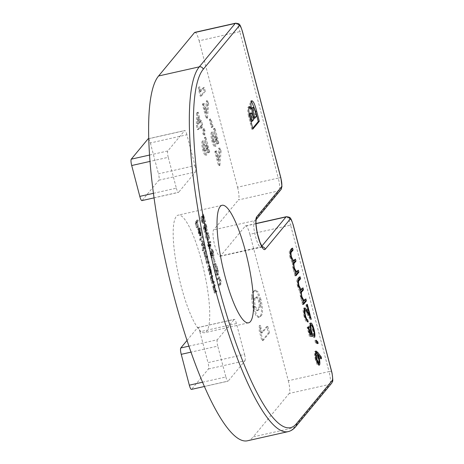 <?xml version="1.0" encoding="UTF-8"?>
<svg xmlns="http://www.w3.org/2000/svg" width="464" height="464" viewBox="0 0 464 464"><rect width="100%" height="100%" fill="white"/><g stroke="black" fill="none" stroke-linecap="round" stroke-linejoin="round"><path stroke-width="0.35" stroke-dasharray="2.32 1.74" d="M212.587 140.128C212.118 137.976 212.089 136.671 212.489 136.207L211.451 132.234C210.65 133.475 210.813 136.468 211.938 141.213C213.057 145.186 214.037 146.926 214.861 146.427C215.424 145.168 215.574 142.848 215.325 139.473L215.192 136.59L217.146 144.037L217.807 143.243L213.933 128.482L213.573 128.917L214.049 136.979L213.747 142.471L214.913 142.158L213.869 142.39C213.515 142.663 213.086 141.909 212.587 140.128L213.631 139.896C213.162 137.744 213.133 136.433 213.533 135.975L212.489 136.207M213.533 135.975L212.495 131.996C211.694 133.243 211.857 136.236 212.982 140.975C214.101 144.954 215.081 146.688 215.905 146.189L214.658 146.566L215.905 146.189C216.468 144.93 216.618 142.616 216.369 139.235L216.236 136.352L215.192 136.59M203.046 103.507L202.385 104.301L206.109 118.494L206.48 118.053L207.599 103.832L206.358 100.694L205.424 112.572L203.046 103.507L204.09 103.275L203.429 104.069L202.385 104.301M203.435 148.944C202.971 146.792 202.936 145.487 203.342 145.023L202.298 141.05C201.498 142.291 201.66 145.284 202.785 150.029C203.905 154.002 204.885 155.742 205.714 155.237C206.271 153.978 206.422 151.664 206.173 148.283L206.039 145.4L207.994 152.853L208.655 152.059L204.781 137.298L204.421 137.733L204.897 145.789L204.601 151.287L205.761 150.968L204.717 151.206C204.363 151.479 203.934 150.725 203.435 148.944L204.479 148.706C204.015 146.554 203.98 145.249 204.386 144.785L203.342 145.023M204.386 144.785L203.342 140.812C202.542 142.059 202.704 145.052 203.829 149.791C204.949 153.77 205.929 155.504 206.758 155.005L205.506 155.382L206.758 155.005C207.315 153.746 207.466 151.426 207.217 148.051L207.083 145.168L206.039 145.4M196.475 113.315L196.365 125.564L197.455 129.705L200.036 126.585L200.558 128.569L201.214 127.774L200.697 125.785L201.504 124.81L200.465 120.837L199.653 121.812L197.194 112.445L196.475 113.315L197.519 113.077L197.409 125.326L196.365 125.564M214.565 270.93L216.259 275.436L214.762 270.651C214.032 267.682 213.875 265.704 214.293 264.724L215.476 264.399L214.293 264.724C214.942 264.497 215.679 265.907 216.514 268.952L217.065 274.091L215.893 270.645L217.123 275.326C217.715 274.415 217.57 272.177 216.694 268.621L215.064 264.277L214.043 263.72C213.492 264.845 213.666 267.247 214.565 270.93L215.609 270.698L217.303 275.198L216.259 275.436M217.303 275.198L215.806 270.419C215.076 267.444 214.919 265.472 215.337 264.492C215.986 264.265 216.723 265.675 217.558 268.714L218.109 273.853L216.937 270.408L218.167 275.094C218.759 274.178 218.614 271.945 217.738 268.383L216.108 264.039L215.284 263.349L214.043 263.72L215.087 263.488C214.536 264.613 214.71 267.015 215.609 270.698M210.001 253.274L211.195 257.816L210.407 253.808L210.772 252.584L211.074 253.936C211.688 256.087 212.205 256.992 212.634 256.638C213.022 255.942 212.918 254.376 212.321 251.935C211.787 250.044 211.306 249.139 210.876 249.232L212.129 252.236L212.274 255.716L213.411 255.42L212.367 255.652C212.042 255.838 211.665 255.125 211.23 253.506L210.691 250.949L210.001 253.274L211.045 253.042L212.239 257.584L211.195 257.816M212.239 257.584L211.451 253.57L211.816 252.346L212.118 253.698C212.732 255.855 213.249 256.754 213.678 256.401L212.489 256.737L213.678 256.401C214.066 255.71 213.962 254.139 213.365 251.703L212.321 251.935M213.365 251.703C212.831 249.806 212.35 248.907 211.92 248.994L210.876 249.232L211.92 248.994L212.181 249.992L211.137 250.224M207.901 235.086C207.037 232.458 206.364 231.64 205.888 232.638C205.245 232.986 205.221 234.639 205.825 237.597C206.695 240.259 207.373 241.118 207.866 240.161C208.498 239.755 208.51 238.067 207.901 235.086L208.945 234.854C208.081 232.22 207.408 231.408 206.932 232.406L205.888 232.638L206.932 232.406C206.289 232.754 206.265 234.407 206.869 237.359L205.825 237.597M206.869 237.359C207.739 240.027 208.417 240.88 208.91 239.923L207.466 240.445L208.91 239.923C209.542 239.523 209.554 237.829 208.945 234.854M201.631 220.603L201.156 216.491C200.802 217.164 200.895 218.631 201.44 220.899C202.002 222.906 202.495 223.787 202.907 223.532L202.826 217.03L204.38 221.937L202.408 214.414L202.588 222.569L203.708 222.285L202.664 222.523L201.631 220.603L202.675 220.365L202.455 217.251L201.411 217.488M202.455 217.251L202.2 216.259C201.846 216.926 201.939 218.393 202.484 220.661C203.046 222.674 203.539 223.549 203.951 223.3L202.791 223.613L203.951 223.3L204.073 220.203L203.87 216.792L202.826 217.03M211.549 275.523L210.105 277.269L210.366 278.261L210.621 277.948L211.143 281.37C211.793 283.521 212.303 284.235 212.669 283.51L213.405 282.622L213.15 281.625L212.112 282.727L211.277 280.981L210.94 277.768L211.804 276.515L211.549 275.523L212.593 275.291L211.149 277.031L210.105 277.269M211.149 277.031L211.41 278.029L211.665 277.71L212.187 281.138C212.837 283.284 213.347 283.997 213.713 283.278L212.367 283.742L213.713 283.278L214.449 282.385L213.405 282.622M214.449 282.385L214.194 281.393L213.51 282.211L212.112 282.727L213.156 282.489L212.321 280.749L211.277 280.981M205.03 250.688L203.586 252.428L205.575 258.396L206.01 261.789C206.608 263.743 207.077 264.376 207.414 263.697L208.197 262.752L207.936 261.754L206.892 262.908L208.197 262.467C207.965 263.047 207.623 262.612 207.182 261.162L206.138 261.4C205.691 259.266 205.709 258.094 206.184 257.891L206.741 257.213L206.48 256.221L205.448 257.358L206.793 256.876C206.555 257.526 206.202 257.108 205.732 255.623L204.688 255.855C204.253 253.808 204.247 252.665 204.682 252.416L205.291 251.679L205.03 250.688L206.074 250.45L204.63 252.196L203.586 252.428M204.63 252.196L206.619 258.164L207.054 261.551C207.652 263.506 208.121 264.144 208.458 263.459L207.124 263.912L208.458 263.459L209.241 262.514L208.197 262.752M209.241 262.514L208.98 261.522L208.197 262.467L207.153 262.699C206.921 263.279 206.579 262.844 206.138 261.4M207.182 261.162C206.735 259.028 206.753 257.862 207.228 257.659L207.785 256.981L207.524 255.989L206.793 256.876L205.749 257.108C205.511 257.758 205.158 257.346 204.688 255.855M201.417 236.918L199.392 239.366L199.653 240.364L201.678 237.91L201.417 236.918L202.461 236.686L200.436 239.134L199.392 239.366M196.985 220.029L195.013 222.418L196.429 227.812L195.477 223.167L196.086 222.43L197.241 226.832L196.284 222.186L197.246 221.021L196.985 220.029L198.029 219.797L196.057 222.181L195.013 222.418M251.465 297.557L253.019 307.951L255.826 315.561L258.291 317.417L259.747 316.349C261.945 315.213 262.009 309.714 259.939 299.843L257.137 292.21L254.678 290.354L253.28 291.398C252.277 292.216 251.674 294.269 251.465 297.557L252.509 297.325L254.063 307.719L253.019 307.951M148.236 138.753A5.475 1.172 -102.7 0 1 150.371 142.97L186.911 134.757L195.002 165.613L158.462 173.826A5.475 1.172 -102.7 0 1 158.903 180.183L142.106 200.483A5.475 1.172 -102.7 0 1 141.932 200.599M186.911 134.757A5.475 1.172 77.3 0 0 184.776 130.541A5.475 1.172 77.3 0 0 184.602 130.657L148.811 138.701M149.594 155.046L167.806 150.957L184.602 130.657M167.806 150.957A5.475 1.172 77.3 0 0 168.241 157.313L150.058 161.397M153.468 193.308L176.337 188.169L168.241 157.313M176.337 188.169A5.475 1.172 77.3 0 0 178.472 192.386A5.475 1.172 77.3 0 0 178.646 192.27L142.106 200.483M158.903 180.183L195.443 171.976L178.646 192.27M195.443 171.976A5.475 1.172 77.3 0 0 195.002 165.613M194.857 32.352A10.956 2.349 -102.7 0 1 199.126 40.786L239.842 31.633L278.261 178.072L237.545 187.224L199.126 40.786M237.545 187.224A10.956 2.349 -102.7 0 1 238.421 199.938L279.137 190.791L254.405 220.673A13.694 2.935 77.3 0 0 255.229 235.486A13.694 2.935 77.3 0 0 260.838 247.109A13.694 2.935 77.3 0 0 261.267 246.825L261.754 246.233M256.012 223.677L245.282 226.09L220.551 255.971A13.694 2.935 -102.7 0 1 220.122 256.256A13.694 2.935 -102.7 0 1 214.513 244.638A13.694 2.935 -102.7 0 1 213.689 229.825L238.421 199.938M245.282 226.09A10.956 2.349 -102.7 0 1 245.624 225.864A10.956 2.349 -102.7 0 1 249.893 234.297L290.609 225.144L329.028 371.589L288.312 380.735L249.893 234.297M288.312 380.735A10.956 2.349 -102.7 0 1 289.188 393.455L329.904 384.302L293.973 427.715L253.257 436.868L289.188 393.455M247.358 440.8A188.97 40.49 77.3 0 0 253.257 436.868M201.724 261.505A60.25 12.911 77.3 0 0 178.246 215.122A60.25 12.911 77.3 0 0 178.86 276.741A60.25 12.911 77.3 0 0 204.67 332.694A60.25 12.911 77.3 0 0 201.724 261.505M186.998 340.477L197.594 327.671A5.475 1.172 -102.7 0 1 197.768 327.561A5.475 1.172 -102.7 0 1 199.903 331.777L236.443 323.565L244.534 354.421L207.994 362.633A5.475 1.172 -102.7 0 1 208.435 368.99L191.638 389.29A5.475 1.172 -102.7 0 1 191.464 389.4M236.443 323.565A5.475 1.172 77.3 0 0 234.308 319.348A5.475 1.172 77.3 0 0 234.134 319.464L197.594 327.671M188.894 346.15L217.338 339.758L234.134 319.464M217.338 339.758A5.475 1.172 77.3 0 0 217.773 346.115L190.953 352.147M202.501 382.226L225.869 376.977L217.773 346.115M225.869 376.977A5.475 1.172 77.3 0 0 228.004 381.193A5.475 1.172 77.3 0 0 228.178 381.077L191.638 389.29M208.435 368.99L244.975 360.777L228.178 381.077M244.975 360.777A5.475 1.172 77.3 0 0 244.534 354.421M259.289 325.554L259.231 330.791L261.899 340.953L268.43 333.059L266.707 326.488L261.261 333.065L259.289 325.554L260.333 325.322L260.275 330.559L259.231 330.791M199.659 230.973L200.448 235.097L199.868 230.881C199.166 228.404 198.563 227.348 198.058 227.708L197.821 229.222L198.377 232.713L199.52 235.625L200.251 235.898L198.354 228.659L199.503 228.358L198.354 228.659C198.72 228.421 199.155 229.193 199.659 230.973L200.703 230.736L201.179 234.082L200.135 234.314M201.179 234.082L200.912 230.649C200.21 228.166 199.607 227.111 199.102 227.476L198.058 227.708L199.102 227.476L198.865 228.99L197.821 229.222M198.865 228.99L199.421 232.476L200.564 235.393L201.295 235.666L200.071 236.019L201.295 235.666L199.398 228.427C199.764 228.184 200.199 228.955 200.703 230.736M202.147 249.87L202.408 250.862L204.433 248.414L204.172 247.422L203.922 247.724L203.331 244.087C202.617 241.564 201.997 240.462 201.475 240.775C201.092 241.593 201.214 243.31 201.846 245.926L203.012 248.826L202.147 249.87L203.191 249.638L203.452 250.63L202.408 250.862M203.452 250.63L205.477 248.182L205.216 247.184L204.966 247.486L204.375 243.849C203.661 241.332 203.041 240.23 202.519 240.543L201.475 240.775L202.519 240.543C202.136 241.355 202.258 243.072 202.89 245.688L201.846 245.926M209.247 274.004L209.508 274.995L210.952 273.25L210.691 272.258L210.441 272.559L209.85 268.923C209.131 266.406 208.51 265.298 207.988 265.611C207.605 266.429 207.727 268.146 208.365 270.761L209.513 273.679L209.247 274.004L210.291 273.766L210.552 274.763L209.508 274.995M210.552 274.763L211.996 273.018L211.735 272.026L211.485 272.327L210.894 268.691C210.175 266.168 209.554 265.066 209.032 265.379L207.988 265.611L209.032 265.379C208.649 266.197 208.771 267.914 209.409 270.524L208.365 270.761M214.003 284.89L212.558 286.636L212.819 287.628L213.08 287.315L213.602 290.737C214.252 292.888 214.757 293.602 215.128 292.877L215.864 291.989L215.603 290.992L214.565 292.094L213.736 290.348L213.394 287.135L214.264 285.882L214.003 284.89L215.047 284.658L213.602 286.398L212.558 286.636M213.602 286.398L213.863 287.396L214.124 287.077L214.646 290.505C215.296 292.651 215.801 293.364 216.172 292.645L214.826 293.109L216.172 292.645L216.908 291.752L215.864 291.989M216.908 291.752L216.647 290.76L215.969 291.578L214.565 292.094L215.609 291.856L214.78 290.116L213.736 290.348M203.302 227.731L204.491 232.273L203.708 228.259L204.067 227.035L204.375 228.387C204.984 230.544 205.506 231.443 205.935 231.089C206.318 230.393 206.213 228.827 205.616 226.386C205.082 224.495 204.601 223.596 204.172 223.683L205.43 226.693L205.575 230.167L206.712 229.871L205.668 230.103C205.343 230.289 204.96 229.576 204.531 227.963L203.992 225.4L203.302 227.731L204.346 227.493L205.535 232.035L204.491 232.273M205.535 232.035L204.752 228.027L205.111 226.803L205.419 228.155C206.028 230.306 206.55 231.205 206.979 230.857L205.784 231.188L206.979 230.857C207.362 230.161 207.257 228.595 206.66 226.154L205.616 226.386M206.66 226.154C206.126 224.263 205.645 223.358 205.216 223.451L204.172 223.683L205.216 223.451L205.477 224.443L204.433 224.675M209.798 246.796L209.792 242.312L209.49 241.64L209.49 245.688L209.2 244.505C208.638 242.486 208.145 241.587 207.727 241.819C207.408 242.492 207.512 243.907 208.046 246.077C208.626 248.124 209.131 249.023 209.554 248.774L209.798 246.796L210.842 246.564L210.836 242.08L209.792 242.312M210.836 242.08L210.534 241.402L210.534 245.45L210.244 244.267C209.682 242.249 209.189 241.355 208.771 241.587L207.727 241.819L208.771 241.587C208.452 242.254 208.556 243.675 209.09 245.839L208.046 246.077M209.09 245.839C209.67 247.892 210.175 248.791 210.598 248.536L209.438 248.849L210.598 248.536L210.842 246.564M212.918 257.787L214.037 262.044L212.918 257.787L213.962 257.555L212.721 258.03M217.749 278.586L218.01 279.583L219.466 277.878L220.516 279.989L220.812 282.779L219.35 284.693L219.611 285.685L220.806 284.241C221.34 283.881 221.316 282.396 220.736 279.798L219.408 276.84L217.9 277.379L216.705 278.823L216.966 279.815L218.422 278.116L219.489 277.872L218.422 278.116L219.472 280.221L219.768 283.011L218.306 284.925L218.567 285.917L219.762 284.478C220.296 284.113 220.272 282.634 219.692 280.03L218.364 277.078L217.9 277.379L219.408 276.84L217.749 278.586L216.705 278.823M203.197 128.824L202.71 133.069L203.719 135.592L203.893 130.61L203.197 128.824L204.241 128.592L203.754 132.837L202.71 133.069M198.725 87.046L198.691 90.213L200.303 96.355L204.253 91.582L203.209 87.609L199.92 91.588L198.725 87.046L199.769 86.809L199.735 89.981L198.691 90.213M209.989 119.045L209.328 119.84L211.34 127.501L212.002 126.707L209.989 119.045L211.033 118.807L210.372 119.602L209.328 119.84M215.482 150.91L214.82 151.705L218.544 165.897L218.915 165.457L220.035 151.235L218.793 148.097L217.86 159.976L215.482 150.91L216.526 150.678L215.864 151.473L214.82 151.705M150.371 142.97L158.462 173.826M199.903 331.777L207.994 362.633M252.683 128.273L251.842 129.288L252.886 129.05M251.842 129.288L248.518 116.046L249.562 115.809M248.518 116.046C247.567 111.302 247.457 108.274 248.194 106.969L249.238 106.732M248.194 106.969L249.064 107.01M250.409 109.208C249.707 104.87 249.731 102.196 250.473 101.175L251.517 100.937M250.473 101.175L251.401 101.106M253.773 118.453L255.415 116.464L254.927 114.602C253.965 110.351 253.031 108.048 252.126 107.683M251.302 121.435L252.7 119.747L252.248 118.03C251.453 114.765 250.717 113.17 250.044 113.239M252.7 119.747L253.744 119.509M255.415 116.464L256.459 116.226M254.063 307.719L256.87 315.329L259.335 317.185L260.791 316.112L259.747 316.349M260.791 316.112C262.989 314.981 263.053 309.476 260.983 299.611L259.939 299.843M260.983 299.611L258.181 291.972L255.722 290.122L253.28 291.398M254.324 291.166C253.321 291.978 252.718 294.031 252.509 297.325M260.403 305.55L259.069 309.54L257.856 310.457L255.275 306.46C254.382 300.95 254.643 298.039 256.064 297.72L257.201 296.867L259.799 300.997L260.403 305.55L259.359 305.788L258.025 309.778L256.812 310.694L254.231 306.698C253.338 301.188 253.599 298.271 255.02 297.952L256.157 297.099L258.755 301.235L259.359 305.788M259.069 309.54L258.025 309.778M255.275 306.46L254.231 306.698M259.799 300.997L258.755 301.235M256.064 297.72L255.02 297.952M260.275 330.559L262.943 340.715L261.899 340.953M262.943 340.715L269.474 332.821L268.43 333.059M269.474 332.821L267.751 326.25L266.707 326.488M267.751 326.25L262.305 332.827L261.261 333.065M262.305 332.827L260.333 325.322M196.057 222.181L197.473 227.575L196.429 227.812M197.473 227.575L196.632 227.563M197.676 227.331L196.521 222.929L195.477 223.167M196.521 222.929L197.13 222.198L196.086 222.43M197.13 222.198L198.285 226.594L197.241 226.832M198.285 226.594L197.438 226.589M198.482 226.351L197.328 221.954L196.284 222.186M197.328 221.954L198.29 220.789L197.246 221.021M198.29 220.789L198.029 219.797M201.492 234.865L200.448 235.097M200.912 230.649L199.868 230.881M199.421 232.476L198.377 232.713M200.564 235.393L199.52 235.625M199.247 228.746L200.86 234.888L199.613 232.313L199.247 228.746L198.203 228.978L199.816 235.12L198.569 232.545L198.203 228.978M200.86 234.888L199.816 235.12M199.201 230.063L198.157 230.301M199.613 232.313L198.569 232.545M200.436 239.134L200.697 240.126L199.653 240.364M200.697 240.126L202.722 237.678L201.678 237.91M202.722 237.678L202.461 236.686M205.477 248.182L204.433 248.414M205.216 247.184L204.172 247.422M204.966 247.486L203.922 247.724M204.375 243.849L203.331 244.087M202.89 245.688L204.056 248.594L203.012 248.826M204.056 248.594L203.191 249.638M204.206 244.105L204.502 248.054L203.458 248.292C203.052 248.542 202.577 247.683 202.026 245.723L201.736 241.767L202.78 241.535C203.186 241.326 203.661 242.179 204.206 244.105L203.162 244.337L203.458 248.292L204.502 248.054C204.096 248.304 203.621 247.451 203.07 245.485L202.78 241.535L201.736 241.767C202.142 241.558 202.617 242.417 203.162 244.337M203.07 245.485L202.026 245.723M204.891 253.187L203.847 253.425M205.14 252.886L204.096 253.118M205.233 254.255L204.189 254.487M205.598 256.012L204.554 256.244M206.619 258.164L205.575 258.396M207.054 261.551L206.01 261.789M208.98 261.522L207.936 261.754M207.785 256.981L206.741 257.213M207.524 255.989L206.48 256.221M205.732 255.623C205.297 253.576 205.291 252.428 205.726 252.178L206.335 251.447L205.291 251.679M206.335 251.447L206.074 250.45M211.996 273.018L210.952 273.25M211.735 272.026L210.691 272.258M211.485 272.327L210.441 272.559M210.894 268.691L209.85 268.923M209.409 270.524L210.557 273.447L209.513 273.679M210.557 273.447L210.291 273.766M210.726 268.94L211.016 272.89L209.972 273.128C209.571 273.377 209.096 272.519 208.545 270.558L208.255 266.603L209.299 266.371C209.705 266.162 210.18 267.02 210.726 268.94L209.682 269.172L209.972 273.128L211.016 272.89C210.615 273.139 210.14 272.287 209.589 270.326L209.299 266.371L208.255 266.603C208.661 266.4 209.136 267.252 209.682 269.172M209.589 270.326L208.545 270.558M211.41 278.029L210.366 278.261M211.665 277.71L210.621 277.948M212.187 281.138L211.143 281.37M214.194 281.393L213.15 281.625M213.51 282.211L213.156 282.489L213.51 282.211M212.321 280.749L211.984 277.536L210.94 277.768M211.984 277.536L212.848 276.283L211.804 276.515M212.848 276.283L212.593 275.291M213.863 287.396L212.819 287.628M214.124 287.077L213.08 287.315M214.646 290.505L213.602 290.737M216.647 290.76L215.603 290.992M215.969 291.578L215.609 291.856L215.969 291.578M214.78 290.116L214.438 286.903L213.394 287.135M214.438 286.903L215.308 285.65L214.264 285.882M215.308 285.65L215.047 284.658M202.2 216.259L201.156 216.491M202.484 220.661L201.44 220.899M203.87 216.792L205.221 221.949L204.177 222.181M205.221 221.949L204.38 221.937M205.424 221.699L203.452 214.182L202.408 214.414M203.452 214.182L203.76 219.46L202.716 219.698M203.76 219.46L203.708 222.285L202.675 220.365M205.738 231.791L204.694 232.029M204.752 228.027L203.708 228.259M205.111 226.803L204.067 227.035M205.419 228.155L204.375 228.387M205.477 224.443L206.474 226.455L205.43 226.693M206.474 226.455L206.712 229.871C206.387 230.057 206.004 229.344 205.575 227.725L204.531 227.963M205.575 227.725L205.036 225.168L203.992 225.4M205.036 225.168L204.346 227.493M208.643 238.931L207.599 239.169C207.234 239.946 206.712 239.354 206.033 237.382C205.593 235.103 205.633 233.856 206.149 233.63L207.193 233.398C207.553 232.563 208.069 233.137 208.748 235.126L209.032 237.916L208.643 238.931C208.278 239.714 207.756 239.117 207.077 237.15C206.637 234.871 206.677 233.618 207.193 233.398L206.149 233.63C206.509 232.795 207.025 233.375 207.704 235.364L207.988 238.148L207.599 239.169L208.643 238.931M207.077 237.15L206.033 237.382M209.032 237.916L207.988 238.148M208.748 235.126L207.704 235.364M210.534 241.402L209.49 241.64M210.534 245.45L209.49 245.688M210.244 244.267L209.2 244.505M209.281 245.543L209.09 242.544L208.046 242.776L209.049 244.934L209.212 247.84L210.325 247.556L209.281 245.543L208.237 245.781L207.976 242.823L209.02 242.591L210.093 244.696L210.325 247.556L209.281 247.793L208.237 245.781M210.093 244.696L209.049 244.934M212.442 257.34L211.398 257.572M211.451 253.57L210.407 253.808M211.816 252.346L210.772 252.584M212.118 253.698L211.074 253.936M212.181 249.992L213.173 252.004L212.129 252.236M213.173 252.004L213.411 255.42C213.086 255.606 212.709 254.887 212.274 253.274L211.23 253.506M212.274 253.274L211.735 250.711L210.691 250.949M211.735 250.711L211.045 253.042M213.765 257.798L214.878 262.056L213.834 262.293M214.878 262.056L214.037 262.044M215.081 261.812L213.962 257.555M217.227 274.178L216.183 274.41M215.806 270.419L214.762 270.651M217.558 268.714L216.514 268.952M218.109 273.853L217.065 274.091M217.14 270.164L216.096 270.402M216.937 270.408L215.893 270.645M218.167 275.094L217.123 275.326M217.738 268.383L216.694 268.621M216.108 264.039L215.064 264.277M218.01 279.583L216.966 279.815M220.516 279.989L219.472 280.221M220.812 282.779L219.768 283.011M219.35 284.693L218.306 284.925M219.611 285.685L218.567 285.917M220.736 279.798L219.692 280.03M318.223 354.577L320.264 357.187M320.224 357.193L320.444 359.02L321.488 358.788M320.444 359.02L317.219 354.803L317.683 354.699M317.219 354.803L317.863 357.094L318.403 356.978L317.359 357.216C316.587 354.38 315.909 353.11 315.323 353.394C314.934 354.415 315.108 356.393 315.845 359.322C316.628 362.187 317.324 363.521 317.927 363.329C318.31 362.245 318.118 360.203 317.359 357.216M317.863 357.094L318.832 363.19M318.669 364.895L318.472 365.296L319 365.174M316.454 359.472L315.41 359.71C316.587 363.904 317.608 365.765 318.472 365.296L319.273 365.22M315.41 359.71C314.377 355.447 314.18 352.675 314.824 351.381L315.868 351.144M314.824 351.381L315.7 351.463M317.805 363.422L318.971 363.097M315.845 359.322L316.384 359.2M316.906 342.734L317.086 343.789L318.13 343.551M317.086 343.789L315.329 342.606L316.373 342.374M315.329 342.606L314.969 340.361L316.013 340.129M314.969 340.361L316.251 341.608M311.97 336.243L310.515 336.307M309.471 336.545L307.087 327.462L308.131 327.224M307.087 327.462L308.537 326.737M307.493 326.969L309.465 334.503L310.004 334.382M309.465 334.503L310.033 334.474M310.816 334.44L310.056 331.922L311.1 331.69M310.056 331.922C308.972 327.445 308.798 324.603 309.523 323.396L310.567 323.159M309.523 323.396L310.399 323.437M311.443 325.038L312.939 329.434L313.478 329.312M312.939 329.434C313.896 333.355 314.116 336.052 313.6 337.537L314.644 337.299M313.6 337.537L313.078 335.547L314.122 335.315M313.078 335.547C313.362 334.376 313.171 332.462 312.504 329.811L313.548 329.573M312.504 329.811C311.547 326.43 310.718 324.962 310.027 325.403L310.12 325.38M310.12 325.316L310.027 325.403C309.546 326.395 309.72 328.529 310.555 331.795L311.095 331.673M310.555 331.795L311.309 334.329M312.04 336.429L313.084 336.191M309.268 315.938L310.219 319.563L306.327 312.956C305.411 311.083 304.645 310.178 304.019 310.23C303.613 311.182 303.763 313.107 304.477 316.001L305.022 315.88M304.477 316.001C305.341 319.064 306.095 320.404 306.739 320.032L307.783 319.795M307.04 321.192L307.261 322.016L307.754 321.906M305.092 316.152L304.048 316.39C305.289 320.746 306.362 322.619 307.261 322.016L308.044 321.941M304.048 316.39C303.027 312.237 302.835 309.534 303.468 308.282L304.512 308.05M303.468 308.282L304.314 308.427M305.358 309.882L308.862 315.247M308.566 315.311L305.863 305.01L306.907 304.778M305.863 305.01L307.313 304.285M306.269 304.523L309.07 315.201M310.219 319.563L311.263 319.331M306.327 312.956L307.371 312.719M303.328 303.589L302.487 304.604L303.531 304.367M302.487 304.604L301.965 302.615L303.009 302.383M301.965 302.615L303.514 301.774M302.47 302.012L301.472 300.254L302.516 300.022M301.472 300.254L300.452 297.099L301.496 296.861M300.452 297.099L299.802 291.108L300.846 290.87M299.802 291.108C299.036 290.371 298.282 288.672 297.546 286.015L298.59 285.778M297.546 286.015C296.606 281.787 296.589 279.403 297.482 278.876L299.048 276.985L300.092 276.753M299.048 276.985L299.251 277.768M298.004 280.865C297.296 281.12 297.296 282.808 297.992 285.934L298.596 285.795M297.992 285.934L300.121 289.954L301.954 288.057L302.998 287.825M301.954 288.057L302.157 288.834M301.003 291.815C300.237 292.018 300.202 293.753 300.898 297.012L301.501 296.879M300.898 297.012L303.027 301.037M303.05 301.032L304.854 299.129L305.898 298.891M304.854 299.129L305.063 299.906M295.806 274.92L294.971 275.935L296.015 275.697M294.971 275.935L294.449 273.946L295.493 273.714M294.449 273.946L294.947 273.342L295.991 273.105M294.947 273.342L293.956 271.585L295 271.353M293.956 271.585L292.935 268.43L293.979 268.192M292.935 268.43L292.279 262.438L293.323 262.201M292.279 262.438C291.514 261.702 290.766 260.002 290.023 257.346L291.067 257.108L290.47 257.265L292.604 261.284L294.431 259.388L295.475 259.156M290.023 257.346C289.089 253.118 289.066 250.734 289.959 250.206L291.525 248.315L292.569 248.083M291.525 248.315L291.728 249.098M290.481 252.196C289.78 252.451 289.774 254.139 290.47 257.265M294.431 259.388L294.634 260.165M293.48 263.146C292.714 263.349 292.68 265.083 293.376 268.349L293.979 268.209M293.376 268.349L295.504 272.368M295.527 272.362L297.331 270.46L298.375 270.222M297.331 270.46L297.54 271.237M197.409 125.326L198.499 129.468L197.455 129.705M198.499 129.468L201.08 126.347L200.036 126.585M201.08 126.347L201.602 128.337L200.558 128.569M201.602 128.337L202.258 127.542L201.214 127.774M202.258 127.542L201.741 125.553L200.697 125.785M201.741 125.553L202.548 124.572L201.504 124.81M202.548 124.572L201.509 120.599L200.465 120.837M201.509 120.599L200.697 121.58L199.653 121.812M200.697 121.58L198.238 112.213L197.194 112.445M198.238 112.213L197.519 113.077M198.754 117.473L200.036 122.374L198.691 123.998L198.754 117.473L197.71 117.711L198.992 122.612L197.647 124.236L197.71 117.711M200.036 122.374L198.992 122.612M198.691 123.998L197.647 124.236M203.754 132.837L204.763 135.36L203.719 135.592M204.763 135.36L204.937 130.378L203.893 130.61M204.937 130.378L204.241 128.592M203.342 140.812L202.298 141.05M203.829 149.791L202.785 150.029M207.083 145.168L209.038 152.621L207.994 152.853M209.038 152.621L209.699 151.821L208.655 152.059M209.699 151.821L205.825 137.066L204.781 137.298M205.825 137.066L204.421 137.733M205.465 137.495L205.941 145.557L205.761 150.968C205.407 151.247 204.978 150.493 204.479 148.706M199.735 89.981L201.347 96.123L200.303 96.355M201.347 96.123L205.297 91.35L204.253 91.582M205.297 91.35L204.253 87.371L203.209 87.609M204.253 87.371L200.964 91.35L199.92 91.588M200.964 91.35L199.769 86.809M203.429 104.069L207.153 118.262L206.109 118.494M207.153 118.262L207.524 117.815L206.48 118.053M207.524 117.815L208.643 103.6L207.599 103.832M208.643 103.6L207.402 100.462L206.358 100.694M207.402 100.462L206.468 112.34L205.424 112.572M206.468 112.34L204.09 103.275M210.372 119.602L212.384 127.269L211.34 127.501M212.384 127.269L213.046 126.475L212.002 126.707M213.046 126.475L211.033 118.807M212.495 131.996L211.451 132.234M212.982 140.975L211.938 141.213M216.236 136.352L218.19 143.805L217.146 144.037M218.19 143.805L218.851 143.011L217.807 143.243M218.851 143.011L214.977 128.25L213.933 128.482M214.977 128.25L213.573 128.917M214.617 128.685L215.093 136.741L214.913 142.158C214.559 142.431 214.13 141.677 213.631 139.896M215.864 151.473L219.588 165.665L218.544 165.897M219.588 165.665L219.959 165.219L218.915 165.457M219.959 165.219L221.079 151.003L220.035 151.235M221.079 151.003L219.837 147.865L218.793 148.097M219.837 147.865L218.904 159.744L217.86 159.976M218.904 159.744L216.526 150.678M295.684 426.677A3.289 3.167 -140.4 0 1 293.973 427.715A188.97 40.49 -102.7 0 1 288.074 431.648M262.073 246.749A3.289 3.167 -140.4 0 0 261.267 246.825L220.551 255.971M256.261 219.443A3.289 3.167 39.6 0 1 254.405 220.673L213.689 229.825M331.644 371.432A3.289 0.522 -14.7 0 0 329.028 371.589A10.956 2.349 77.3 0 1 329.904 384.302A3.289 3.167 -140.4 0 0 331.615 383.258M286.34 216.711A10.956 2.349 77.3 0 1 290.609 225.144A3.289 0.522 165.3 0 1 293.231 224.988M235.573 23.2A10.956 2.349 77.3 0 1 239.842 31.633A3.289 0.522 165.3 0 1 242.463 31.477M280.882 177.915A3.289 0.522 -14.7 0 0 278.261 178.072A10.956 2.349 77.3 0 1 279.137 190.791A3.289 3.167 -140.4 0 0 280.848 189.747M250.328 123.523L251.372 123.285M252.248 118.03L253.292 117.798M254.927 114.602L255.971 114.37M207.228 257.659L206.184 257.891M205.726 252.178L204.682 252.416M212.326 276.915L211.282 277.147M214.786 286.282L213.742 286.514M204.073 220.203L203.029 220.435M219.194 278.151L218.15 278.388M220.533 283.26L219.489 283.498M220.806 284.241L219.762 284.478M297.482 278.876L298.526 278.644M300.829 289.414L301.873 289.182M303.642 300.597L304.686 300.359M289.959 250.206L291.003 249.974M293.306 260.745L294.35 260.513M296.119 271.927L297.163 271.689M207.217 148.051L206.173 148.283M205.941 145.557L204.897 145.789M216.369 139.235L215.325 139.473M215.093 136.741L214.049 136.979M262.021 247.132L220.122 256.256M222.094 205.268L178.246 215.122M248.518 322.84L204.67 332.694M256.006 223.532L245.624 225.864M204.34 386.506L228.004 381.193M197.768 327.561L234.308 319.348M154.083 197.867L178.472 192.386M148.811 138.626L184.776 130.541M249.539 106.529L248.495 106.766M251.888 100.694L250.844 100.932M258.291 317.417L259.335 317.185M254.678 290.354L255.722 290.122M256.812 310.694L257.856 310.457M256.157 297.099L257.201 296.867M212.147 282.721L213.191 282.489M214.606 292.088L215.65 291.856M218.283 277.072L219.327 276.834M316.106 350.987L315.062 351.219M310.851 322.967L309.807 323.199M304.749 307.887L303.705 308.119"/><path stroke-width="0.7" d="M203.255 69.275A185.681 39.788 77.3 0 0 218.132 284.803A185.681 39.788 77.3 0 0 296.281 423.876L332.212 380.463A7.668 1.641 -102.7 0 0 331.598 371.56L293.184 225.115A7.668 1.641 -102.7 0 0 289.954 219.373L265.222 249.255A16.982 3.637 -102.7 0 1 258.077 236.541A16.982 3.637 -102.7 0 1 256.714 216.833L281.445 186.946A7.668 1.641 -102.7 0 0 280.83 178.048L242.417 31.604A7.668 1.641 -102.7 0 0 239.186 25.862L203.255 69.275A3.289 3.167 39.6 0 0 199.3 66.845L235.231 23.426L194.515 32.579L158.584 75.992A188.97 40.49 77.3 0 0 169.952 280.401A188.97 40.49 77.3 0 0 247.358 440.8L288.074 431.648A188.97 40.49 -102.7 0 1 210.668 271.254A188.97 40.49 -102.7 0 1 199.3 66.845L158.584 75.992M194.515 32.579A10.956 2.349 -102.7 0 1 194.857 32.352L235.573 23.2A10.956 2.349 77.3 0 0 235.231 23.426A3.289 3.167 -140.4 0 1 239.186 25.862M251.517 100.937C253.042 100.363 254.753 103.774 256.65 111.174L259.306 121.295L252.886 129.05L249.562 115.809C248.611 111.064 248.501 108.037 249.238 106.732C249.777 106.175 250.519 106.923 251.453 108.97C250.751 104.638 250.775 101.958 251.517 100.937L251.888 100.694M249.238 106.732L249.539 106.529M245.572 251.65A60.25 12.911 77.3 0 0 222.094 205.268A60.25 12.911 77.3 0 0 222.708 266.887A60.25 12.911 77.3 0 0 248.518 322.84A60.25 12.911 77.3 0 0 245.572 251.65M315.868 351.144L317.701 352.292L321.268 356.961L321.488 358.788L318.263 354.571L318.907 356.862C319.928 361.033 320.131 363.764 319.516 365.058C318.652 365.533 317.631 363.672 316.454 359.472C315.421 355.215 315.224 352.437 315.868 351.144L316.106 350.987M317.857 341.922L318.13 343.551L316.373 342.374L316.013 340.129L317.857 341.922L316.813 342.159L316.906 342.734M310.567 323.159C311.518 322.468 312.661 324.481 313.983 329.202C314.94 333.117 315.16 335.82 314.644 337.299L314.122 335.315C314.406 334.144 314.215 332.23 313.548 329.573C312.591 326.198 311.762 324.73 311.071 325.165C310.59 326.163 310.764 328.292 311.599 331.557L313.084 336.191L310.515 336.307L308.131 327.224L308.537 326.737L310.509 334.266L311.86 334.208L311.1 331.69C310.016 327.213 309.842 324.371 310.567 323.159L310.851 322.967M310.12 325.316L311.28 325.026L310.12 325.38M307.754 321.906L308.305 321.784C307.406 322.387 306.333 320.508 305.092 316.152C304.071 312.005 303.879 309.302 304.512 308.05C305.19 307.806 306.054 308.728 307.104 310.816L309.61 315.079L306.907 304.778L307.313 304.285L311.263 319.331L307.371 312.719C306.455 310.851 305.689 309.94 305.063 309.998C304.657 310.95 304.807 312.869 305.521 315.769C306.385 318.826 307.139 320.172 307.783 319.795L308.044 321.941M306.443 320.102L307.783 319.795M304.14 310.132L305.237 309.877L304.146 310.201M305.898 298.891L306.42 300.881L303.531 304.367L303.009 302.383L303.514 301.774L301.496 296.861L300.846 290.87C300.08 290.133 299.326 288.434 298.59 285.778C297.65 281.549 297.633 279.171 298.526 278.644L300.092 276.753L300.614 278.736L299.048 280.633C298.34 280.882 298.34 282.576 299.036 285.696L301.165 289.716L302.998 287.825L303.514 289.809L302.047 291.583C301.281 291.786 301.246 293.515 301.942 296.78L304.094 300.794L305.898 298.891M298.375 270.222L298.897 272.211L296.015 275.697L295.493 273.714L295.991 273.105L293.979 268.192L293.323 262.201C292.558 261.464 291.81 259.765 291.067 257.108C290.133 252.88 290.11 250.502 291.003 249.974L292.569 248.083L293.091 250.067L291.525 251.964C290.824 252.213 290.818 253.907 291.514 257.027L293.648 261.046L295.475 259.156L295.997 261.139L294.524 262.914C293.758 263.117 293.724 264.845 294.42 268.111L296.571 272.13L298.375 270.222M154.083 197.867L141.932 200.599A5.475 1.172 -102.7 0 1 139.797 196.382L131.706 165.526A5.475 1.172 -102.7 0 1 131.266 159.164L148.062 138.869A5.475 1.172 -102.7 0 1 148.236 138.753L148.811 138.626M204.34 386.506L191.464 389.4A5.475 1.172 -102.7 0 1 189.329 385.184L181.238 354.328A5.475 1.172 -102.7 0 1 180.798 347.971L186.998 340.477M251.401 101.106L255.606 111.412L256.65 111.174M255.606 111.412L258.262 121.527L259.306 121.295M258.262 121.527L252.683 128.273M249.064 107.01L250.409 109.208L251.453 108.97M252.126 107.683L253.309 107.346L252.126 107.683C251.708 109.545 252.12 112.619 253.367 116.911L253.773 118.453L254.817 118.216L256.459 116.226L255.971 114.37C255.009 110.119 254.075 107.81 253.17 107.451C252.752 109.313 253.164 112.387 254.411 116.673L254.817 118.216M250.044 113.239L251.25 112.903L250.044 113.239C249.696 114.388 249.939 116.441 250.769 119.41L251.302 121.435L252.346 121.203L253.744 119.509L253.292 117.798C252.497 114.533 251.761 112.938 251.088 113.001C250.74 114.15 250.983 116.209 251.813 119.178L252.346 121.203M253.367 116.911L254.411 116.673M315.7 351.463L318.223 354.577M320.264 357.187L321.268 356.961M317.683 354.699L318.263 354.571M316.384 359.2L316.889 359.084C317.672 361.949 318.368 363.289 318.971 363.097C319.354 362.007 319.162 359.971 318.403 356.984L318.907 356.862M318.971 363.097L318.669 364.895M315.491 353.359L316.367 353.162C315.978 354.183 316.152 356.155 316.889 359.084M318.403 356.984C317.631 354.148 316.953 352.872 316.367 353.162L315.479 353.29M316.251 341.608L316.813 342.159M310.004 334.382L310.509 334.266M310.033 334.474L311.86 334.208M310.399 323.437L311.443 325.038M313.478 329.312L313.983 329.202M311.095 331.673L311.599 331.557M311.309 334.329L311.97 336.243M305.022 315.88L305.521 315.769M306.745 320.061L307.04 321.192M304.314 308.427L305.358 309.882M308.862 315.247L309.61 315.079M309.07 315.201L309.268 315.938M305.063 299.906L305.376 301.113L306.42 300.881M305.376 301.113L303.328 303.589M299.251 277.768L299.57 278.974L300.614 278.736M299.57 278.974L297.847 281.068M298.596 285.795L299.036 285.696M302.157 288.834L302.47 290.046L303.514 289.809M302.47 290.046L300.747 292.163M301.501 296.879L301.942 296.78M303.027 301.037L304.094 300.794M297.54 271.237L297.853 272.443L298.897 272.211M297.853 272.443L295.806 274.92M291.728 249.098L292.047 250.305L293.091 250.067M292.047 250.305L290.325 252.399M291.073 257.126L291.514 257.027M294.634 260.165L294.953 261.377L295.997 261.139M294.953 261.377L293.225 263.5M293.979 268.209L294.42 268.111M295.504 272.368L296.571 272.13M261.754 246.233L285.998 216.937L256.012 223.677M139.797 196.382L153.468 193.308M150.058 161.397L131.706 165.526M131.266 159.164L149.594 155.046M148.811 138.701L148.062 138.869M189.329 385.184L202.501 382.226M190.953 352.147L181.238 354.328M180.798 347.971L188.894 346.15M296.281 423.876A3.289 3.167 -140.4 0 1 295.684 426.677L331.615 383.258A3.289 3.167 -140.4 0 0 332.212 380.463M331.598 371.56A3.289 0.522 -14.7 0 0 331.644 371.432L293.231 224.988A3.289 0.522 165.3 0 1 293.184 225.115M289.954 219.373A3.289 3.167 -140.4 0 0 285.998 216.937A10.956 2.349 77.3 0 1 286.34 216.711L256.006 223.532M265.222 249.255A3.289 3.167 -140.4 0 0 262.073 246.749M256.714 216.833A3.289 3.167 39.6 0 1 256.261 219.443M280.83 178.048A3.289 0.522 -14.7 0 0 280.882 177.915L242.463 31.477A3.289 0.522 165.3 0 1 242.417 31.604M280.882 177.915L281.967 186.528L280.848 189.747A3.289 3.167 -140.4 0 0 281.445 186.946M250.769 119.41L251.813 119.178M316.657 352.53L317.701 352.292M306.333 310.984L307.104 310.816M298.004 280.865L299.048 280.633M301.003 291.815L302.047 291.583M290.481 252.196L291.525 251.964M293.48 263.146L294.524 262.914M295.684 426.677C293.567 429.275 291.032 430.934 288.074 431.648M262.021 247.132L262.578 247.399L260.06 242.539L257.491 233.815C256.035 226.432 255.635 221.618 256.279 219.385L256.116 219.629M280.848 189.747L256.25 219.466M331.615 383.258L332.491 381.518C332.995 381.698 332.85 378.914 332.056 373.16L331.644 371.432M293.231 224.988C291.641 220.249 290.667 217.987 290.296 218.208C290.383 217.5 289.066 217.001 286.34 216.711M242.463 31.477C240.88 26.738 239.9 24.476 239.528 24.696C239.615 23.989 238.299 23.49 235.573 23.2M318.832 363.19L317.788 363.428M301.165 289.716L300.121 289.954M293.648 261.046L292.604 261.284"/></g></svg>

